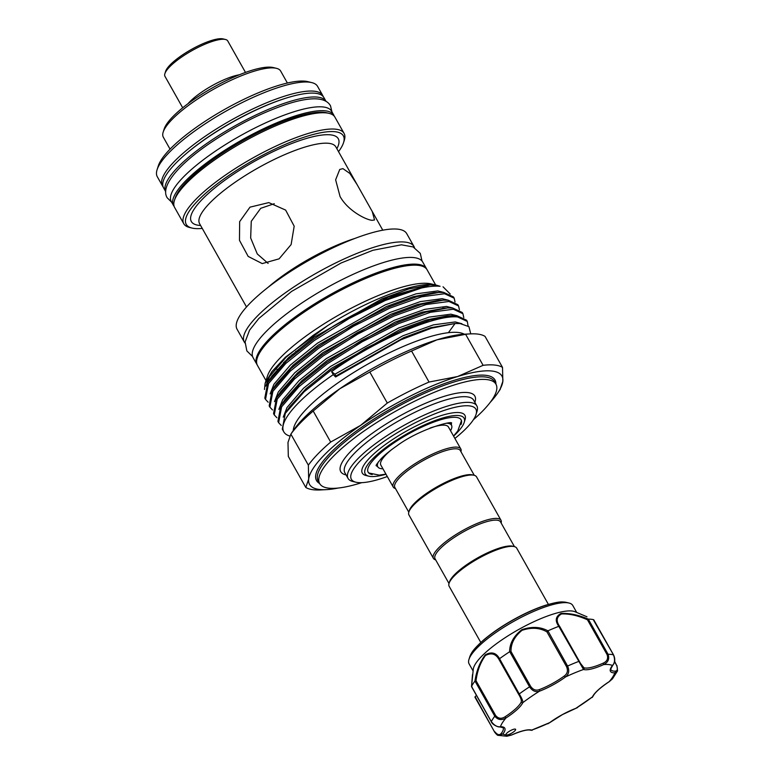 <?xml version="1.0" encoding="UTF-8"?>
<svg xmlns="http://www.w3.org/2000/svg" width="775" height="775" viewBox="0 0 775 775"><rect width="100%" height="100%" fill="white"/><g stroke="black" fill="none" stroke-linecap="round" stroke-linejoin="round"><path stroke-width="1.16" d="M174.123 206.344A92.002 23.357 -29.4 0 1 173.435 205.375A92.002 23.357 -29.4 0 1 215.944 156.153A92.002 23.357 -29.4 0 1 333.744 115.049A92.002 23.357 -29.4 0 1 334.219 116.134M173.435 205.375L171.256 201.5A92.002 23.357 -29.4 0 1 213.764 152.278A92.002 23.357 -29.4 0 1 331.555 111.174L333.744 115.049M287.399 83.032L280.666 71.067A67.347 17.098 150.6 0 0 276.404 68.316A67.347 17.098 150.6 0 0 274.466 67.997A67.347 17.098 150.6 0 0 211.381 90.501A67.347 17.098 150.6 0 0 163.176 132.118A67.347 17.098 150.6 0 0 163.322 137.194L170.054 149.149M163.176 132.118L164.155 129.018A64.877 16.469 -29.4 0 1 210.597 88.912A64.877 16.469 -29.4 0 1 271.376 67.241A64.877 16.469 -29.4 0 1 273.236 67.551L276.404 68.316M203.612 93.097L202.11 93.94M245.491 72.424L227.753 40.959A36.038 9.145 150.6 0 0 225.477 39.486A36.038 9.145 150.6 0 0 224.44 39.312A36.038 9.145 150.6 0 0 190.689 51.353A36.038 9.145 150.6 0 0 164.891 73.625A36.038 9.145 150.6 0 0 164.968 76.337L182.706 107.802M164.891 73.625L165.627 71.31A34.197 8.68 -29.4 0 1 190.108 50.181A34.197 8.68 -29.4 0 1 222.134 38.75A34.197 8.68 -29.4 0 1 223.113 38.915L225.477 39.486M163.06 186.707A92.002 23.357 -29.4 0 1 162.372 185.729A92.002 23.357 -29.4 0 1 217.61 128.185A92.002 23.357 -29.4 0 1 314.214 91.198A92.002 23.357 -29.4 0 1 322.681 95.403A92.002 23.357 -29.4 0 1 323.156 96.497M322.681 95.403L317.576 86.364A92.002 23.357 150.6 0 0 311.753 82.605A92.002 23.357 150.6 0 0 309.118 82.15A92.002 23.357 150.6 0 0 222.929 112.898A92.002 23.357 150.6 0 0 157.073 169.764A92.002 23.357 150.6 0 0 157.277 176.69L162.372 185.729M157.073 169.764L158.294 165.898A88.931 22.582 -29.4 0 1 221.96 110.932A88.931 22.582 -29.4 0 1 305.272 81.21A88.931 22.582 -29.4 0 1 307.82 81.646L311.753 82.605M165.714 191.657A92.002 23.357 -29.4 0 1 208.233 142.455A92.002 23.357 -29.4 0 1 326.013 101.331L323.843 97.476A92.002 23.357 -29.4 0 0 206.043 138.58A92.002 23.357 -29.4 0 0 163.535 187.802L165.714 191.657M575.476 708.486A1.23 0.62 -110.6 0 0 575.67 708.476A1.23 0.62 -110.6 0 0 575.815 708.36L592.42 696.928A1.23 1.124 24.8 0 0 592.952 696.405L592.119 697.539M511.229 733.402A5.522 1.405 150.6 0 0 515.598 729.333A5.522 1.405 150.6 0 0 510.347 730.68A5.522 1.405 150.6 0 0 505.978 734.748A5.522 1.405 150.6 0 0 506.492 735A5.522 1.405 150.6 0 0 511.229 733.402M576.707 612.453L572.764 605.459A59.491 15.103 150.6 0 0 568.995 603.028A59.491 15.103 150.6 0 0 516.179 620.019A59.491 15.103 150.6 0 0 468.972 659.389A59.491 15.103 150.6 0 0 469.098 663.875L473.041 670.859M474.939 681.099C476.489 670.675 479.948 661.928 485.295 654.856C491.476 651.426 496.223 652.715 499.536 658.711L519.24 693.935C521.817 698.149 523.009 701.055 522.825 702.644A1.23 1.124 -155.2 0 1 521.188 702.092C521.711 700.619 520.897 698.091 518.746 694.497L499.129 659.69C495.913 653.8 491.36 652.405 485.47 655.505C480.452 662.354 477.303 670.762 476.034 680.712L474.939 681.099A72.986 18.532 -29.4 0 0 471.539 686.417L473.302 669.058A59.491 15.103 -29.4 0 1 520.839 628.292A59.491 15.103 -29.4 0 1 575.031 611.737L586.975 616.793M499.536 658.711A72.986 18.532 -29.4 0 1 509.63 651.756C509.64 643.463 513.68 636.12 521.749 629.736C531.631 626.336 540.349 626.704 547.906 630.84A72.986 18.532 -29.4 0 1 558.794 626.326C554.813 620.707 555.549 616.416 561.023 613.461C569.393 613.044 578.489 614.933 588.322 619.138A72.986 18.532 -29.4 0 1 593.631 619.709L593.631 619.709M480.81 642.475L449.132 586.258A38.798 9.852 -29.4 0 1 449.045 583.342L449.539 581.792A37.568 9.542 -29.4 0 1 476.422 558.581A37.568 9.542 -29.4 0 1 511.616 546.026A37.568 9.542 -29.4 0 1 512.701 546.21L514.271 546.588A38.798 9.852 -29.4 0 1 516.722 548.177L548.4 604.393M449.045 583.342A38.798 9.852 -29.4 0 1 476.819 559.366A38.798 9.852 -29.4 0 1 513.157 546.394A38.798 9.852 -29.4 0 1 514.271 546.588M501.134 523.009A38.798 9.852 150.6 0 0 500.999 520.267L476.538 476.848A38.798 9.852 150.6 0 0 474.077 475.269L472.508 474.881A37.568 9.542 150.6 0 0 471.433 474.697A37.568 9.542 150.6 0 0 436.238 487.252A37.568 9.542 150.6 0 0 409.345 510.473L408.861 512.013A38.798 9.852 150.6 0 0 408.938 514.939L433.399 558.349A38.798 9.852 150.6 0 0 435.676 559.889M474.077 475.269A38.798 9.852 150.6 0 0 472.963 475.075A38.798 9.852 150.6 0 0 436.625 488.037A38.798 9.852 150.6 0 0 408.861 512.013M500.999 520.267A38.798 9.852 150.6 0 0 497.434 518.485A38.798 9.852 150.6 0 0 456.698 534.082A38.798 9.852 150.6 0 0 433.399 558.349M514.445 546.637L500.514 521.904A37.568 9.542 150.6 0 0 497.056 520.18A37.568 9.542 150.6 0 0 457.608 535.283A37.568 9.542 150.6 0 0 435.056 558.785L448.996 583.517M408.803 512.197L394.863 487.456A37.568 9.542 -29.4 0 1 417.425 463.963A37.568 9.542 -29.4 0 1 456.863 448.861A37.568 9.542 -29.4 0 1 460.321 450.575L474.261 475.308M395.492 488.57A38.798 9.852 -29.4 0 1 393.216 487.029A38.798 9.852 -29.4 0 1 416.504 462.762A38.798 9.852 -29.4 0 1 457.24 447.165A38.798 9.852 -29.4 0 1 460.805 448.938A38.798 9.852 -29.4 0 1 460.951 451.68M429.951 428.1A38.798 9.852 -29.4 0 1 444.86 425.204A38.798 9.852 -29.4 0 1 448.434 426.977L460.805 448.938M446.884 423.247A42.325 10.743 -29.4 0 1 447.611 423.305A42.325 10.743 -29.4 0 1 451.505 425.243A42.325 10.743 -29.4 0 1 450.537 430.716M382.947 468.807A42.325 10.743 -29.4 0 1 381.658 468.73A42.325 10.743 -29.4 0 1 377.764 466.792A42.325 10.743 -29.4 0 1 378.452 461.803M451.505 425.243L450.488 423.441A42.325 10.743 150.6 0 0 450.294 423.131M377.677 466.627A42.964 10.908 -29.4 0 1 376.262 465.446M368.038 472.004A53.359 13.553 150.6 0 0 369.036 473.021L379.227 475.143L385.95 474.135M385.998 474.222A56.73 14.405 -29.4 0 1 370.431 476.46A56.73 14.405 -29.4 0 1 368.793 476.189A56.73 14.405 -29.4 0 1 393.109 442.37A56.73 14.405 -29.4 0 1 458.839 415.574A56.73 14.405 -29.4 0 1 464.186 422.443A56.73 14.405 -29.4 0 1 453.598 436.131M464.186 422.443L465.039 419.74A58.881 14.948 150.6 0 0 459.498 412.62A58.881 14.948 150.6 0 0 391.278 440.423A58.881 14.948 150.6 0 0 366.052 475.521L368.793 476.189M372.233 474.542A53.359 13.553 -29.4 0 1 368.144 472.217A53.359 13.553 -29.4 0 1 400.181 438.834A53.359 13.553 -29.4 0 1 456.213 417.386A53.359 13.553 -29.4 0 1 461.125 419.827A53.359 13.553 -29.4 0 1 460.999 424.526M285.006 362.293A83.564 21.216 -29.4 0 1 283.573 362.438M284.793 361.218A83.564 21.216 150.6 0 0 286.382 361.014M268.15 402.206L265.515 399.406L268.518 383.586L285.81 363.446L314.117 340.622L349.089 318.515L385.369 300.429L421.493 288A107.028 27.173 -29.4 0 0 333.512 326.072L388.449 296.941L430.144 284.9L436.645 285.248L433.709 284.735C414.548 282.071 367.65 300.245 327.786 325.539L285.433 357.188L271.928 371.603L265.079 383.528L267.423 376.146A97.369 24.723 -29.4 0 1 337.115 315.958A97.369 24.723 -29.4 0 1 428.333 283.427A97.369 24.723 -29.4 0 1 431.123 283.902L436.78 285.268M266.009 380.593L257.436 365.383A97.369 24.723 -29.4 0 1 315.9 304.478A97.369 24.723 -29.4 0 1 418.132 265.331A97.369 24.723 -29.4 0 1 427.093 269.787L435.666 284.997M277.954 369.375A97.369 24.723 -29.4 0 1 277.024 369.501M436.645 285.248L440.055 286.285C435.298 285.791 429.108 286.363 421.493 288M450.207 294.016L443.038 286.789M267.404 383.034A97.369 24.723 -29.4 0 1 266.949 381.668M265.079 383.528L264.478 389.476M272.519 409.956L269.884 407.156L272.887 391.346L290.179 371.206L318.486 348.382L353.458 326.275L389.738 308.179L421.745 296.777L444.579 293.725L454.189 298.201L455.041 302.008M454.189 298.201L453.491 296.951L443.881 292.475L438.786 292.427L416.998 296.651L389.031 306.929L352.761 325.025L317.779 347.132L291.071 368.474L272.19 390.096L269.187 405.906L269.884 407.156M289.695 436.015A107.028 27.173 -29.4 0 1 283.824 431.888A107.028 27.173 -29.4 0 1 333.279 374.625L331.593 371.632C375.148 340.254 435.831 314.301 457.686 316.985L467.296 321.46L468.09 325.965M467.296 321.46L466.598 320.211L456.979 315.735L451.893 315.687L430.106 319.91L402.138 330.189L365.868 348.285L330.886 370.392L304.168 391.733L285.287 413.356L282.294 429.166L283.824 431.888M281.257 425.465L278.622 422.666L281.625 406.846L298.918 386.706L327.224 363.882L362.196 341.775L398.476 323.679L430.483 312.277L453.317 309.225L462.927 313.701L463.77 317.508M462.927 313.701L462.229 312.461L452.61 307.985L447.524 307.937L425.737 312.16L397.769 322.439L361.499 340.535L326.517 362.632L299.799 383.974L280.918 405.596L277.925 421.416L278.622 422.666M276.888 417.715L274.253 414.906L277.256 399.096L294.548 378.956L322.855 356.132L357.827 334.025L394.107 315.929L426.114 304.527L448.948 301.475L458.558 305.951L459.41 309.758M458.558 305.951L457.86 304.701L448.25 300.225L443.155 300.177L421.368 304.401L393.4 314.679L357.13 332.775L322.148 354.882L295.43 376.224L276.549 397.846L273.556 413.656L274.253 414.906M293.27 430.551A99.365 25.226 -29.4 0 1 360.394 368.416A99.365 25.226 -29.4 0 1 458.132 332.485A99.365 25.226 -29.4 0 1 464.273 334.199M333.279 374.625L335.614 376.97L401.004 339.75L431.472 328.193L454.993 323.504L460.108 323.543L468.923 326.662L470.754 333.86M308.353 465.155L308.673 479.134L305.786 487.436L288.31 456.407L287.99 442.438L290.867 434.136L308.353 465.155A116.231 29.508 -29.4 0 1 330.673 442.06L360.588 425.388A110.399 28.036 150.6 0 0 308.673 479.134A110.399 28.036 150.6 0 0 326.343 489.635A110.399 28.036 150.6 0 0 338.21 488.047M483.106 365.316A116.231 29.508 -29.4 0 1 494.721 365.054A116.231 29.508 -29.4 0 1 502.52 367.408L502.839 381.387A110.399 28.036 150.6 0 0 491.776 371.012A110.399 28.036 150.6 0 0 457.667 376.514A110.399 28.036 150.6 0 0 360.588 425.388L387.306 403.058A116.231 29.508 -29.4 0 1 429.04 382.046L457.667 376.514L483.106 365.316L465.62 334.296A116.231 29.508 150.6 0 1 470.27 333.889A116.231 29.508 150.6 0 1 477.235 334.025A116.231 29.508 150.6 0 1 485.043 336.389L502.52 367.408M361.722 482.66A101.205 25.701 -29.4 0 1 328.939 488.182A101.205 25.701 -29.4 0 1 319.629 483.552A101.205 25.701 -29.4 0 1 380.38 420.253A101.205 25.701 -29.4 0 1 486.652 379.566A101.205 25.701 -29.4 0 1 495.961 384.197A101.205 25.701 -29.4 0 1 473.389 419.74M355.89 482.205L352.741 481.449A73.906 18.765 -29.4 0 1 348.062 478.427A73.906 18.765 -29.4 0 1 392.431 432.198A73.906 18.765 -29.4 0 1 470.037 402.487A73.906 18.765 -29.4 0 1 476.838 405.868A73.906 18.765 -29.4 0 1 477.003 411.428L476.024 414.518A71.455 18.145 150.6 0 0 469.292 405.868A71.455 18.145 150.6 0 0 386.512 439.609A71.455 18.145 150.6 0 0 355.89 482.205A71.455 18.145 150.6 0 0 357.943 482.554A71.455 18.145 150.6 0 0 387.297 476.528M454.896 438.447A71.455 18.145 150.6 0 0 476.024 414.518M426.783 269.283A97.369 24.723 150.6 0 0 426.512 268.751A97.369 24.723 150.6 0 0 301.843 312.257A97.369 24.723 150.6 0 0 256.854 364.347A97.369 24.723 150.6 0 0 257.174 364.851M426.512 268.751L422.724 262.037A97.369 24.723 150.6 0 0 298.065 305.544A97.369 24.723 150.6 0 0 253.067 357.633L256.854 364.347M287.564 358.573A97.369 24.723 150.6 0 0 289.792 357.934M268.131 263.413L257.281 253.948L250.664 237.983L251.265 221.321L260.72 208.31L274.263 203.709M338.53 151.648A90.162 22.892 150.6 0 0 343.548 142.639A90.162 22.892 150.6 0 0 335.052 131.721A90.162 22.892 150.6 0 0 230.601 174.297A90.162 22.892 150.6 0 0 191.958 228.053A90.162 22.892 150.6 0 0 194.544 228.489A90.162 22.892 150.6 0 0 202.265 228.422M191.958 228.053L189.594 227.482A92.002 23.357 -29.4 0 1 183.772 223.723A92.002 23.357 -29.4 0 1 239.01 166.17A92.002 23.357 -29.4 0 1 335.614 129.183A92.002 23.357 -29.4 0 1 344.081 133.397A92.002 23.357 -29.4 0 1 344.284 140.323L343.548 142.639M174.404 200.512L175.14 198.197A90.162 22.892 -29.4 0 1 239.678 142.474A90.162 22.892 -29.4 0 1 324.134 112.346A90.162 22.892 -29.4 0 1 326.721 112.782L329.084 113.353A92.002 23.357 150.6 0 0 326.44 112.908A92.002 23.357 150.6 0 0 240.26 143.646A92.002 23.357 150.6 0 0 174.404 200.512A92.002 23.357 150.6 0 0 174.598 207.438L183.772 223.723M344.081 133.397L334.907 117.112A92.002 23.357 150.6 0 0 329.084 113.353M245.026 343.112A97.369 24.723 -29.4 0 1 244.338 342.124A97.369 24.723 -29.4 0 1 302.793 281.218A97.369 24.723 -29.4 0 1 405.034 242.081A97.369 24.723 -29.4 0 1 413.995 246.528A97.369 24.723 -29.4 0 1 414.48 247.632M244.338 342.124L237.053 329.21A97.369 24.723 -29.4 0 1 295.507 268.305A97.369 24.723 -29.4 0 1 397.749 229.158A97.369 24.723 -29.4 0 1 406.71 233.614L413.995 246.528M342.918 168.63L349.845 173.445L357.091 184.595L372.252 211.507L374.538 219.964L372.039 220.323C365.558 219.703 347.704 210.451 340.051 196.482L335.633 179.81L339.75 169.454L342.918 168.63M357.091 184.595L335.846 146.882A78.198 19.859 150.6 0 0 328.648 143.307A78.198 19.859 150.6 0 0 246.537 174.753A78.198 19.859 150.6 0 0 199.582 223.665L246.518 306.968M249.986 207.157L268.789 202.604L285.636 210.093L294.18 226.184L291.129 244.551L279.107 258.84L262.212 263.587L248.174 256.418L239.475 240.328L239.649 221.65L249.986 207.157M295.672 351.385A83.564 21.216 150.6 0 0 298.617 350.503M490.168 402.419A110.399 28.036 150.6 0 0 497.676 393.09A110.399 28.036 150.6 0 0 502.839 381.387L499.962 389.689M326.343 489.635L320.559 489.936A116.231 29.508 -29.4 0 1 305.786 487.436M387.306 403.058L369.82 372.029A116.231 29.508 150.6 0 1 411.554 351.017L429.04 382.046M411.554 351.017L436.993 339.818L465.62 334.296M313.187 411.031L339.905 388.692A110.399 28.036 150.6 0 0 293.153 430.726L290.867 434.136A116.231 29.508 150.6 0 1 313.187 411.031L330.673 442.06M470.27 333.889L464.487 334.19A110.399 28.036 150.6 0 0 436.993 339.818A110.399 28.036 150.6 0 0 339.905 388.692L369.82 372.029M331.593 371.632L334.907 374.209L335.914 376.001L335.614 376.97M333.512 326.072L313.42 339.382L286.702 360.724L267.821 382.346L264.817 398.156L265.515 399.406M453.54 436.044L457.773 430.987L461.348 420.999A53.359 13.553 150.6 0 0 460.999 419.614M451.127 423.266A42.964 10.908 -29.4 0 1 451.418 425.078M376.592 464.661A42.325 10.743 150.6 0 0 376.747 464.99L377.764 466.792M393.216 487.029L380.835 465.058A38.798 9.852 -29.4 0 1 391.375 449.839M494.934 731.871C497.414 734.933 499.517 735.446 501.231 733.402A1.23 1.008 38.1 0 0 502.81 734.07L498.315 735.349L494.712 732.249L475.123 696.725L494.712 732.249C496.63 734.632 497.841 735.669 498.315 735.349L506.86 736.25L511.335 735.097M476.47 695.408A30.051 7.634 -29.4 0 1 475.123 696.725M547.906 630.84L567.591 666.045C569.577 670.559 568.918 674.173 565.614 676.904A1.23 0.513 -126.3 0 1 564.433 675.887C567.484 673.591 568.191 670.52 566.564 666.684L546.947 631.877C539.778 627.711 531.476 627.188 522.04 630.317C514.493 636.488 510.822 643.55 511.006 651.513L509.63 651.756M471.539 686.417L491.321 721.612C494.343 725.477 497.376 727.173 500.427 726.717A31.281 7.944 -29.4 0 1 502.81 734.07A65.623 16.662 150.6 0 0 506.492 735A65.623 16.662 150.6 0 0 511.529 735.01A31.281 7.944 -29.4 0 1 531.727 730.089L549.63 722.668A31.281 7.944 -29.4 0 1 562.427 714.579A31.281 7.944 -29.4 0 1 575.815 708.36A65.623 16.662 150.6 0 0 592.42 696.928A31.281 7.944 -29.4 0 1 609.257 681.603L612.444 678.881L617.559 670.888L614.827 672.855A1.23 1.066 -91.5 0 0 615.147 671.16C617.472 670.985 617.966 669.067 616.609 665.386L614.478 661.608M588.322 619.138L608.065 654.284C609.654 658.866 608.201 662.286 603.725 664.562A31.281 7.944 -29.4 0 1 583.527 669.484A65.623 16.662 150.6 0 0 565.614 676.904A31.281 7.944 -29.4 0 1 539.429 691.213A65.623 16.662 150.6 0 0 522.825 702.644A31.281 7.944 -29.4 0 1 505.998 717.96C501.599 720.537 497.86 719.946 494.789 716.187L474.988 681.051M616.939 665.551L617.559 670.888L616.939 665.551M592.952 696.405C594.89 692.511 600.354 687.58 609.334 681.603L609.257 681.603A65.623 16.662 150.6 0 0 614.827 672.855A31.281 7.944 -29.4 0 1 612.444 665.502C614.827 662.993 615.166 659.447 613.48 654.865L593.718 620.494M615.147 671.16A30.051 7.634 150.6 0 1 610.962 669.736C610.128 670.268 610.748 668.767 612.831 665.231L612.831 665.231A1.23 1.008 38.1 0 1 612.444 665.502A65.623 16.662 150.6 0 0 603.725 664.562L603.357 663.08C607.154 661.317 608.394 658.498 607.096 654.623L587.479 619.816C578.189 615.612 569.528 613.655 561.488 613.955C556.431 616.861 555.859 621.066 559.753 626.568L580.514 663.419L583.943 667.798A1.23 1.153 -72.9 0 1 583.527 669.484L558.794 626.326M511.006 651.513L530.623 686.321C533.006 689.75 535.893 690.854 539.274 689.634A30.051 7.634 150.6 0 0 564.433 675.887M539.274 689.634A1.23 0.62 -110.6 0 1 539.429 691.213C535.612 692.375 532.309 690.913 529.548 686.824L509.747 651.697M566.564 666.684L567.591 666.045A72.986 18.532 -29.4 0 1 578.712 661.433L579.371 661.366L559.569 626.239M476.034 680.712L495.651 715.519C498.277 718.667 501.396 719.103 505.019 716.807A30.051 7.634 150.6 0 0 521.188 702.092M494.712 732.162L474.91 697.103M587.479 619.816L588.264 619.148M559.753 626.568L558.911 626.297M612.444 678.881L609.373 681.535M577.598 707.536L562.427 714.618L549.775 722.62A1.23 0.513 -126.3 0 1 549.63 722.668A65.623 16.662 150.6 0 1 531.727 730.089A1.23 1.153 107.1 0 1 530.788 730.224L532.192 730.292M501.231 733.402A30.051 7.634 150.6 0 0 503.13 727.764L499.875 726.911A1.23 1.066 -91.5 0 0 500.427 726.717A65.623 16.662 150.6 0 1 505.998 717.96L505.019 716.807M472.043 686.979L471.52 686.485L472.043 686.979M499.129 659.69L499.439 658.798M546.947 631.877L547.789 630.908M283.495 98.958A90.162 22.892 150.6 0 0 185.709 154.06M187.947 103.734A36.038 9.145 -29.4 0 1 239.291 74.797M476.964 646.389A56.536 14.357 -29.4 0 1 515.259 618.683A56.536 14.357 -29.4 0 1 553.738 603.134M469.805 656.754C471.452 652.821 472.547 649.993 483.222 640.324C491.999 632.788 502.675 625.561 515.249 618.644C526.022 612.783 536.077 608.336 545.435 605.294C560.567 600.906 561.856 601.904 566.312 602.378A57.398 14.58 150.6 0 0 515.356 618.77A57.398 14.58 150.6 0 0 469.805 656.754L468.972 659.389M495.961 384.197L494.508 381.61A101.205 25.701 150.6 0 0 485.189 376.979A101.205 25.701 150.6 0 0 378.927 417.667A101.205 25.701 150.6 0 0 318.167 480.975L319.629 483.552M319.552 483.435A102.426 26.011 -29.4 0 1 371.457 420.641A102.426 26.011 -29.4 0 1 485.567 375.294A102.426 26.011 -29.4 0 1 495.893 384.071M476.838 405.868L473.641 400.181A73.906 18.765 150.6 0 0 466.841 396.8A73.906 18.765 150.6 0 0 389.234 426.512A73.906 18.765 150.6 0 0 344.856 472.74L348.062 478.427M346.086 474.91A76.977 19.549 -29.4 0 1 378.055 429.282A76.977 19.549 -29.4 0 1 467.771 392.567A76.977 19.549 -29.4 0 1 474.862 402.351M200.609 225.477A84.33 21.409 -29.4 0 1 199.088 225.36A84.33 21.409 -29.4 0 1 230.301 176.39A84.33 21.409 -29.4 0 1 330.518 134.85A84.33 21.409 -29.4 0 1 336.863 148.703M268.102 287.312A78.198 19.859 -29.4 0 1 354.795 238.468M335.914 376.001L403.911 337.571L430.648 327.728L454.993 323.504M286.798 411.012L289.501 407.02L306.077 388.614L331.545 368.241L399.542 329.821L426.279 319.978L447.078 315.938L451.893 315.687M282.429 403.262L285.132 399.27L301.707 380.854L327.176 360.491L395.173 322.071L421.91 312.218L444.995 308.121M454.954 323.659L448.405 332.688M278.06 395.502L280.763 391.52L297.338 373.104L322.807 352.741L390.803 314.311L417.541 304.468L438.34 300.429L443.155 300.177M273.691 387.752L276.394 383.761L292.969 365.354L318.438 344.982L386.434 306.561L413.172 296.718L433.971 292.679L438.786 292.427M269.322 380.002L272.025 376.011L288.61 357.604L314.069 337.232L382.065 298.811L408.803 288.968L429.863 284.909M334.907 374.209L402.903 335.778L433.448 324.87L455.235 321.935L461.929 323.747M283.243 417.163L287.021 407.514L303.519 388.265L330.537 366.449L398.534 328.028L429.079 317.12L450.866 314.185L457.105 315.745M278.874 409.403L282.652 399.764L299.15 380.515L326.168 358.699L394.165 320.278L424.719 309.37L446.507 306.435L452.745 307.995M274.505 401.653L278.293 392.014L294.781 372.765L321.799 350.949L389.796 312.528L420.35 301.611L442.137 298.685L448.376 300.235M270.136 393.903L273.924 384.255L290.412 365.006L317.43 343.199L385.427 304.769L415.981 293.861L437.768 290.925L444.007 292.485M265.767 386.153L269.555 376.505L286.043 357.256L313.061 335.439L327.786 325.539M518.746 694.497L519.24 693.935A72.986 18.532 -29.4 0 1 529.548 686.824L530.623 686.321M491.427 721.806L491.321 721.612A72.986 18.532 -29.4 0 1 494.789 716.187L495.651 715.519M607.096 654.623L608.065 654.284A72.986 18.532 -29.4 0 1 613.48 654.865L613.548 655.011M583.943 667.798A30.051 7.634 150.6 0 0 603.357 663.08M579.371 661.366L580.514 663.419M616.609 665.386L614.565 661.172M171.672 202.236L167.197 197.79C159.96 186.329 178.337 164.784 209.638 143.394C236.104 125.502 262.192 112.327 287.903 103.86C298.365 100.547 307.2 98.861 314.388 98.803C322.516 98.842 327.883 101.167 330.489 105.778L331.971 111.91M566.312 602.378L568.995 603.028M376.195 465.736C375.672 465.543 377.377 463.15 381.31 458.567C385.068 454.683 390.174 450.517 396.626 446.051C419.788 428.565 454.46 420.04 451.418 423.353M294.723 353.7L291.991 354.553M252.582 356.529L246.838 350.891L245.103 341.901L249.569 330.16L258.782 318.535L291.555 291.429L341.116 262.987L372.882 250.286L401.411 244.803L413.104 246.934L420.273 253.377L422.036 261.049M382.782 230.185L372.252 211.507M497.676 393.09L500.359 389.137M430.144 284.9L429.602 284.919M442.709 308.179L447.524 307.937M612.831 665.231C615.127 662.296 615.369 658.857 613.548 654.914L593.786 619.835M549.775 722.62L547.809 723.811M530.788 730.224C527.572 729.314 521.129 730.932 511.452 735.087L506.86 736.25M499.875 726.911C498.112 727.386 492.106 724.489 491.311 721.748L471.558 686.698M472.488 674.608L471.52 686.514"/></g></svg>
